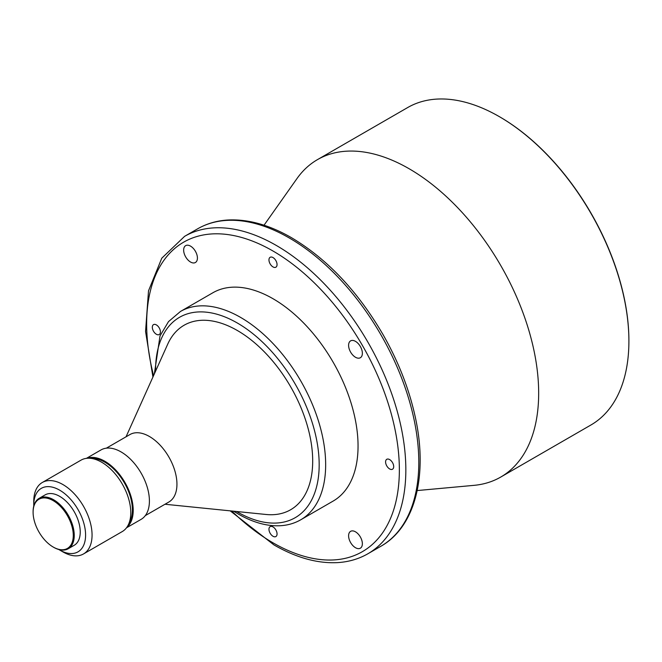 <?xml version="1.0" encoding="UTF-8"?>
<svg xmlns="http://www.w3.org/2000/svg" width="662" height="662" viewBox="0 0 662 662"><rect width="100%" height="100%" fill="white"/><g stroke="black" fill="none" stroke-linecap="round" stroke-linejoin="round"><path stroke-width="0.99" d="M389.637 459.585A5.726 3.31 -120 0 0 386.774 459.296A5.726 3.31 -120 0 0 385.896 463.888A5.726 3.31 -120 0 0 389.637 468.936A5.726 3.31 -120 0 0 392.508 469.217A5.726 3.31 -120 0 0 393.385 464.625A5.726 3.31 -120 0 0 389.637 459.585M355.477 531.818A9.74 5.619 -120 0 0 350.612 531.338A9.74 5.619 -120 0 0 349.122 539.133A9.74 5.619 -120 0 0 355.477 547.714A9.74 5.619 -120 0 0 360.351 548.194A9.74 5.619 -120 0 0 361.841 540.399A9.74 5.619 -120 0 0 355.477 531.818M273.009 526.919A5.726 3.31 -120 0 0 270.146 526.638A5.726 3.31 -120 0 0 269.268 531.23A5.726 3.31 -120 0 0 273.009 536.27A5.726 3.31 -120 0 0 275.872 536.559A5.726 3.31 -120 0 0 276.749 531.967A5.726 3.31 -120 0 0 273.009 526.919M156.373 324.91A5.726 3.31 -120 0 0 153.51 324.62A5.726 3.31 -120 0 0 152.632 329.213A5.726 3.31 -120 0 0 156.373 334.26A5.726 3.31 -120 0 0 159.236 334.542A5.726 3.31 -120 0 0 160.113 329.957A5.726 3.31 -120 0 0 156.373 324.91M190.532 246.123A9.74 5.619 -120 0 0 185.666 245.643A9.74 5.619 -120 0 0 184.177 253.447A9.74 5.619 -120 0 0 190.532 262.028A9.74 5.619 -120 0 0 195.406 262.508A9.74 5.619 -120 0 0 196.895 254.705A9.74 5.619 -120 0 0 190.532 246.123M273.009 257.568A5.726 3.31 -120 0 0 270.146 257.286A5.726 3.31 -120 0 0 269.268 261.871A5.726 3.31 -120 0 0 273.009 266.918A5.726 3.31 -120 0 0 275.872 267.2A5.726 3.31 -120 0 0 276.749 262.615A5.726 3.31 -120 0 0 273.009 257.568M355.477 341.352A9.74 5.619 -120 0 0 350.612 340.872A9.74 5.619 -120 0 0 349.122 348.675A9.74 5.619 -120 0 0 355.477 357.257A9.74 5.619 -120 0 0 360.351 357.737A9.74 5.619 -120 0 0 361.841 349.933A9.74 5.619 -120 0 0 355.477 341.352M273.009 298.719A120.269 69.436 60 0 1 351.58 404.705A120.269 69.436 60 0 1 333.143 501.076L300.747 519.786A120.269 69.436 60 0 0 319.183 423.407A120.269 69.436 60 0 0 240.612 317.421A120.269 69.436 60 0 0 180.478 311.463L212.874 292.761A120.269 69.436 60 0 1 273.009 298.719M106.342 448.174L129.934 434.553A38.942 22.483 60 0 1 149.405 436.481A38.942 22.483 60 0 1 174.851 470.798A38.942 22.483 60 0 1 168.884 502.003L145.292 515.624M126.045 436.796L167.734 344.132A106.524 61.5 60 0 1 237.368 330.52A106.524 61.5 60 0 1 311.256 443.259A106.524 61.5 60 0 1 266.083 514.482L164.995 504.254M86.888 458.311A40.092 23.145 60 0 1 104.861 461.265A40.092 23.145 60 0 1 130.488 494.787A40.092 23.145 60 0 1 126.781 527.407M86.399 458.361L101.013 449.928A40.092 23.145 60 0 1 121.063 451.914A40.092 23.145 60 0 1 147.254 487.24A40.092 23.145 60 0 1 141.105 519.364L126.492 527.804M33.762 506.082A36.658 21.159 60 0 1 33.745 505.131L33.745 501.391A41.234 23.807 60 0 1 42.285 482.507L81.004 460.156A41.234 23.807 60 0 1 89.627 458.253L93.532 458.476A38.942 22.483 60 0 1 104.861 462.2A38.942 22.483 60 0 1 129.959 521.573L128.196 525.065A41.234 23.807 60 0 1 122.238 531.578L83.528 553.937A41.234 23.807 60 0 1 62.907 551.893L59.663 550.023A36.658 21.159 60 0 1 58.844 549.534M89.627 458.253A41.234 23.807 60 0 1 101.625 462.2A41.234 23.807 60 0 1 128.196 525.065M42.285 482.507A41.234 23.807 60 0 1 62.907 484.551A41.234 23.807 60 0 1 89.842 520.886A41.234 23.807 60 0 1 83.528 553.937M33.745 505.131A36.658 21.159 60 0 1 59.663 490.161A36.658 21.159 60 0 1 85.588 535.053A36.658 21.159 60 0 1 59.663 550.023L62.907 551.893M33.1 511.958A29.095 16.798 60 0 1 33.1 511.676A29.095 16.798 60 0 1 39.124 498.354A29.095 16.798 60 0 1 53.672 499.793A29.095 16.798 60 0 1 72.679 525.438A29.095 16.798 60 0 1 68.219 548.748A29.095 16.798 60 0 1 53.672 547.308L53.183 547.027A28.408 16.401 60 0 1 33.1 512.239A28.408 16.401 60 0 1 53.183 500.637A28.408 16.401 60 0 1 73.275 535.426A28.408 16.401 60 0 1 53.183 547.027L53.672 547.308M39.124 498.354L45.115 494.895A29.095 16.798 60 0 1 59.663 496.334A29.095 16.798 60 0 1 78.67 521.97A29.095 16.798 60 0 1 74.21 545.289L68.219 548.748M264.022 225.221L296.948 178.608A183.275 105.812 60 0 1 317.446 159.641L407.676 107.55A183.275 105.812 60 0 1 499.305 116.628A183.275 105.812 60 0 1 499.313 116.628L499.793 116.909A182.588 105.415 60 0 1 628.9 340.525A182.588 105.415 60 0 1 628.9 340.806M499.793 116.909L499.313 116.628A183.275 105.812 60 0 1 628.9 341.087A183.275 105.812 60 0 1 590.943 424.987L500.712 477.079A183.275 105.812 60 0 1 474.042 485.345L417.209 490.559M317.446 159.641A183.275 105.812 60 0 1 409.083 168.719A183.275 105.812 60 0 1 528.806 330.222A183.275 105.812 60 0 1 500.712 477.079M289.203 237.931A183.275 105.812 60 0 1 408.934 399.426A183.275 105.812 60 0 1 380.84 546.282C415.91 526.588 428.554 473.52 414.594 414.04C408.346 386.947 397.771 360.368 382.868 334.302C357.596 291.115 327.144 258.908 291.495 237.699C269.31 224.939 248.2 219.039 228.167 219.991C216.946 220.628 206.751 223.582 197.574 228.853A183.275 105.812 60 0 1 289.203 237.931M152.939 377.017L145.557 331.472L148.511 290.833L161.776 258.197L184.615 236.334A183.275 105.812 60 0 1 276.244 245.412A183.275 105.812 60 0 1 395.975 406.907A183.275 105.812 60 0 1 367.882 553.771L380.84 546.282M153.576 375.602A178.69 103.164 60 0 1 273.009 251.022A178.69 103.164 60 0 1 399.36 469.871A178.69 103.164 60 0 1 273.009 542.823A178.69 103.164 60 0 1 231.758 511.014M155.57 371.175A115.693 66.796 60 0 1 237.368 323.031A115.693 66.796 60 0 1 319.175 464.724A115.693 66.796 60 0 1 237.368 511.958A115.693 66.796 60 0 1 236.582 511.503M230.21 510.857L273.96 544.917C296.22 557.718 317.388 563.619 337.471 562.617C348.617 561.955 358.754 559.009 367.882 553.771M233.636 511.196L238.32 514.051C252.752 522.376 266.579 526.273 279.811 525.752C287.474 525.38 294.458 523.394 300.747 519.786M628.9 340.525L628.9 341.087M33.1 512.239L33.1 511.676M154.354 373.881L160.014 335.915L168.504 321.608L180.478 311.463M184.615 236.334L197.574 228.853"/></g></svg>
